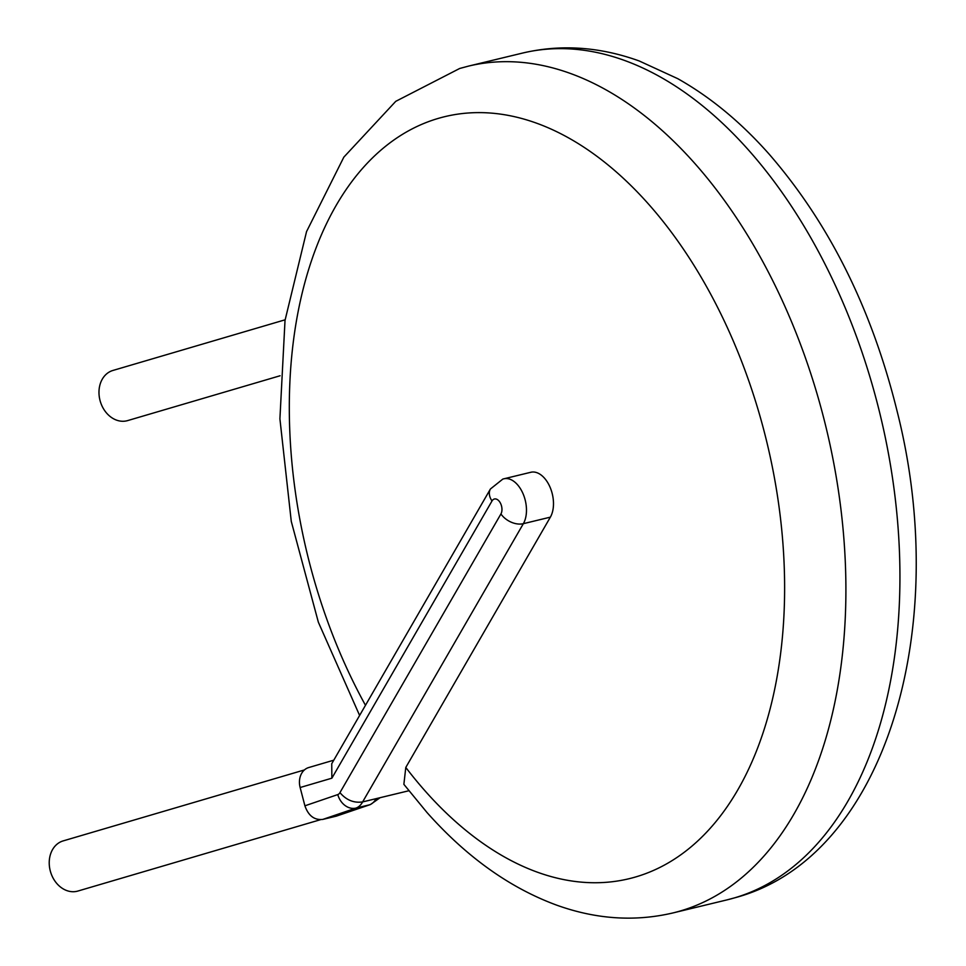 <?xml version="1.0" encoding="UTF-8"?>
<svg xmlns="http://www.w3.org/2000/svg" width="966" height="966" viewBox="0 0 966 966"><rect width="100%" height="100%" fill="white"/><g stroke="black" fill="none" stroke-linecap="round" stroke-linejoin="round"><path stroke-width="1.45" d="M280.08 375.762L127.645 420.596A26.13 20.829 -106.4 0 1 100.017 400.419A26.13 20.829 -106.4 0 1 112.901 370.461L285.103 319.806M320.386 819.723L77.896 891.05A26.13 20.829 -106.4 0 1 50.268 870.873A26.13 20.829 -106.4 0 1 63.152 840.903L304.411 769.938M331.869 778.185L300.136 787.519L304.906 805.813L337.786 794.583A8.706 5.253 -103.6 0 0 339.947 792.627L500.931 513.948A8.706 5.253 -103.6 0 0 500.75 503.805A8.706 5.253 -103.6 0 0 494.266 499.036A8.706 5.253 -103.6 0 0 492.008 500.968L331.869 778.185L331.736 763.72L490.426 488.989A17.424 11.737 -150 0 0 492.008 500.968M300.136 787.519A17.424 13.886 -106.4 0 1 308.734 767.547L333.777 760.182M503.383 478.919A26.13 15.77 76.4 0 1 503.841 478.798A26.13 15.77 76.4 0 1 522.98 493.566A26.13 15.77 76.4 0 1 523.355 523.681L362.636 801.913L408.823 790.756M337.786 794.583A17.424 13.874 71.1 0 0 355.947 808.095A26.13 15.77 76.4 0 0 362.624 801.913C353.858 803.205 346.299 800.114 339.947 792.627M500.931 513.948A17.424 11.737 30 0 0 523.355 523.681L550.366 517.148L405.792 767.451A392.015 236.465 -103.6 0 0 635.773 876.923A392.015 236.465 -103.6 0 0 764.021 430.896A392.015 236.465 -103.6 0 0 438.202 118.42A392.015 236.465 -103.6 0 0 365.474 705.301M550.366 517.148A26.13 15.77 -103.6 0 0 549.992 487.045A26.13 15.77 -103.6 0 0 530.853 472.265A26.13 15.77 -103.6 0 0 530.406 472.398M336.313 816.149L370.437 804.545A17.424 13.874 71.1 0 1 369.459 804.835L355.947 808.095L322.801 819.41L336.313 816.149L369.459 804.835A26.13 15.77 -103.6 0 0 376.136 798.653M522.558 53.07C560.811 44.086 599.681 46.718 639.178 60.955L677.721 78.657C710.312 96.998 740.717 122.09 768.948 153.932C829.13 223.182 871.827 308.879 897.064 411.033C952.21 628.081 885.375 856.842 735.875 897.511L727.024 899.877A435.569 262.74 -103.6 0 0 734.558 897.861A435.569 262.74 -103.6 0 0 878.649 408.533A435.569 262.74 -103.6 0 0 522.558 53.07L468.522 66.111A435.569 262.74 76.4 0 1 824.614 421.574A435.569 262.74 76.4 0 1 680.523 910.914A435.569 262.74 76.4 0 1 672.988 912.93C634.771 921.902 595.925 919.282 556.464 905.07C509.65 887.778 466.518 856.939 427.032 812.551L403.873 784.332L405.792 767.451M322.801 819.41C314.373 820.303 308.408 815.775 304.906 805.813M530.853 472.265L502.863 479.051L490.426 488.989M468.522 66.111L459.683 68.477L395.746 101.345L343.848 157.132L306.548 231.599L285.018 320.434L279.911 418.846L291.273 521.399L318.357 622.201L359.618 715.456M727.024 899.877L672.988 912.93M370.437 804.545L380.109 797.687"/></g></svg>
